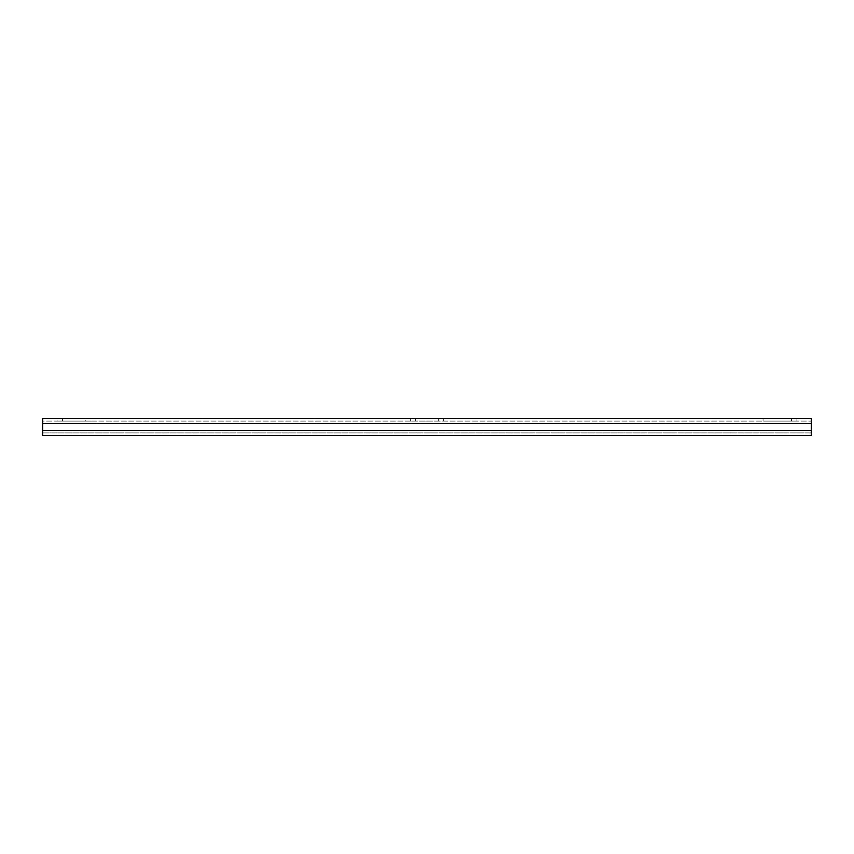 <?xml version="1.0" encoding="UTF-8"?>
<svg xmlns="http://www.w3.org/2000/svg" width="854" height="854" viewBox="0 0 854 854"><rect width="100%" height="100%" fill="white"/><g stroke="black" fill="none" stroke-linecap="round" stroke-linejoin="round"><path stroke-width="0.64" stroke-dasharray="4.27 3.2" d="M811.3 423.616L811.3 430.384L811.3 418.535L42.7 418.535L42.7 423.616L42.7 421.075L811.3 421.075L42.7 421.075L42.7 432.925L811.3 432.925L811.3 430.384L811.3 435.465L811.3 432.925L42.7 432.925L42.7 430.384L811.3 430.384L811.3 435.465L42.7 435.465L42.7 432.925L42.7 435.465L811.3 435.465L42.7 435.465L42.7 430.384L811.3 430.384L811.3 423.616L42.7 423.616M42.7 432.925L811.3 432.925L42.7 432.925M57.09 421.075L62.427 421.075L57.09 421.075L57.09 418.535L62.427 418.535L57.09 418.535M90.951 418.535L85.613 418.535L85.613 421.075L62.427 421.075L90.951 421.075L85.613 421.075L85.613 418.535L62.427 418.535L62.427 421.075L62.427 418.535L90.951 418.535L90.951 421.075M768.386 421.075L791.573 421.075L763.049 421.075L768.386 421.075L768.386 418.535L791.573 418.535L763.049 418.535L768.386 418.535L768.386 421.075M791.573 421.075L796.91 421.075L791.573 421.075L791.573 418.535L796.91 418.535L791.573 418.535L791.573 421.075M438.348 421.075L410.326 421.075L438.348 421.075L438.348 418.535L410.326 418.535L415.652 418.535L415.652 421.075L415.652 418.535L443.674 418.535L438.348 418.535L438.348 421.075M42.7 430.384L811.3 430.384M763.049 418.535L763.049 421.075M796.91 418.535L796.91 421.075M410.326 418.535L410.326 421.075M443.674 418.535L443.674 421.075"/><path stroke-width="1.28" d="M42.7 423.616L42.7 418.535L811.3 418.535L811.3 435.465L42.7 435.465L42.7 423.616L811.3 423.616M42.7 430.384L811.3 430.384"/></g></svg>
